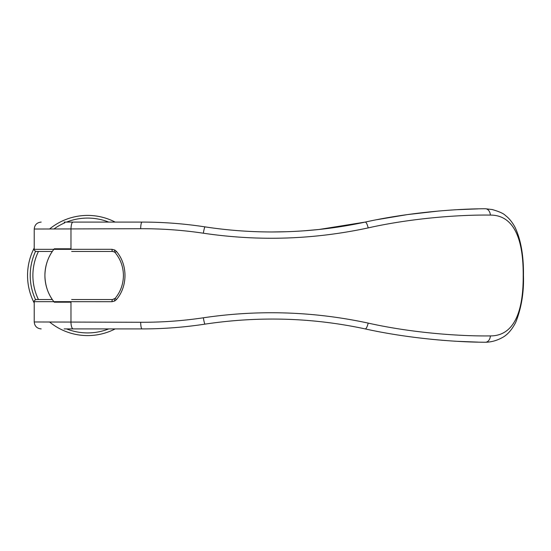 <?xml version="1.0" encoding="UTF-8"?>
<svg xmlns="http://www.w3.org/2000/svg" width="551" height="551" viewBox="0 0 551 551"><rect width="100%" height="100%" fill="white"/><g stroke="black" fill="none" stroke-linecap="round" stroke-linejoin="round"><path stroke-width="0.83" d="M115.166 328.913A60.087 60.087 0 0 1 49.542 321.97M34.224 303.029A60.087 60.087 0 0 1 34.224 247.971M108.712 328.913A57.421 57.421 0 0 1 66.568 328.913M39.514 321.97L34.224 321.97L34.224 301.673C33.948 300.812 34.658 300.102 36.366 299.537L52.311 299.537A42.73 42.73 0 0 1 52.311 251.463L36.366 251.463C34.658 250.898 33.942 250.182 34.224 249.327L34.224 229.03C34.644 224.822 36.958 222.508 41.173 222.087M70.976 302.203L54.28 302.203C48.254 294.709 45.127 285.804 44.907 275.5C45.127 265.189 48.254 256.291 54.28 248.79L70.976 248.79M35.567 299.689A57.421 57.421 0 0 1 35.567 251.311M38.446 299.537A54.749 54.749 0 0 1 38.446 251.463M34.224 301.673L70.976 301.673L70.976 321.97A6.943 2.259 90 0 0 73.235 328.913L142.075 328.913C163.013 328.926 184 327.328 205.034 324.126C259.225 316.033 312.617 317.631 365.196 328.913C407.685 338.342 455.064 342.212 485.39 342.24A6.949 4.987 89.9 0 0 485.548 342.24C491.375 342.157 497.14 340.504 502.849 337.288C507.781 334.478 512.086 329.47 515.757 322.28C521.439 307.857 524.008 292.264 523.45 275.5C523.719 255.995 520.943 239.974 515.123 227.446C511.204 220.166 507.264 216.853 505.384 215.462C503.69 213.574 499.316 211.605 492.263 209.552L485.534 208.76A6.943 4.987 -89.9 0 0 485.376 208.76C455.05 208.788 407.678 212.658 365.196 222.087C334.98 228.617 303.945 231.909 272.084 231.971C249.555 231.964 227.205 230.263 205.034 226.874C227.019 230.249 249.369 231.95 272.084 231.971L287.588 231.695M53.908 229.03A57.421 57.421 0 0 1 64.846 222.797M66.568 222.087A57.421 57.421 0 0 1 108.712 222.087M49.542 229.03A60.087 60.087 0 0 1 115.166 222.087M70.976 301.673L112.005 301.7L114.808 300.956L116.344 299.661A2.135 0.379 -140.5 0 1 115.242 298.27C120.586 291.693 123.314 284.102 123.424 275.5C123.314 266.898 120.586 259.307 115.242 252.723A2.135 0.379 -39.5 0 1 116.344 251.339L114.808 250.037L114.291 251.924L115.242 252.723M478.11 208.877L457.495 209.676M41.173 328.913C36.958 328.492 34.644 326.178 34.224 321.97L140.677 322.273C161.746 322.369 182.643 320.875 203.36 317.789C258.633 309.607 313.574 311.377 368.185 323.1C410.412 332.604 458.205 336.324 490.383 335.917C514.868 335.972 523.457 309.938 523.195 275.5C523.45 241.152 514.93 215.042 490.369 215.083C458.205 214.67 410.405 218.396 368.185 227.9C313.574 239.623 258.633 241.393 203.36 233.211A6.943 0.696 -81.3 0 1 205.034 226.874C184 223.672 163.013 222.074 142.075 222.087L73.138 222.087C71.871 222.218 71.155 224.532 70.976 229.037L70.976 249.327L34.224 249.327M203.36 233.211C182.643 230.125 161.746 228.624 140.677 228.72L34.224 229.03M64.136 328.913L111.137 328.913M115.242 298.27L112.562 299.537A2.135 0.558 90 0 0 112.005 301.7M114.808 250.037L112.005 249.3A2.135 0.558 90 0 0 112.562 251.463L114.291 251.924M303.773 230.835L319.091 229.471L365.196 222.087A6.943 1.708 -102.1 0 1 368.185 227.9M203.078 324.422L205.034 324.126A6.943 0.696 81.3 0 1 203.36 317.789M73.138 222.087L64.136 222.087M111.137 222.087L134.003 222.087M478.11 342.123L457.605 341.331M112.562 251.463L71.664 251.463M73.235 328.913L142.075 328.913A6.943 1.398 90 0 1 140.677 322.273M431.006 339.251L438.617 339.967M441.034 340.174L444.733 340.477M438.858 211.005L407.396 214.594L376.987 219.677M116.344 299.661C127.853 286.424 127.853 264.576 116.344 251.339M112.005 249.3L70.976 249.327M71.664 299.537L112.562 299.537M490.383 335.917A6.949 4.987 89.9 0 1 485.548 342.24M490.369 215.083A6.943 4.987 -89.9 0 0 485.534 208.767M114.808 300.956L114.291 299.076M140.677 228.72A6.943 1.398 -90 0 1 142.075 222.087M368.185 323.1A6.943 1.708 102.1 0 1 365.196 328.913"/></g></svg>
